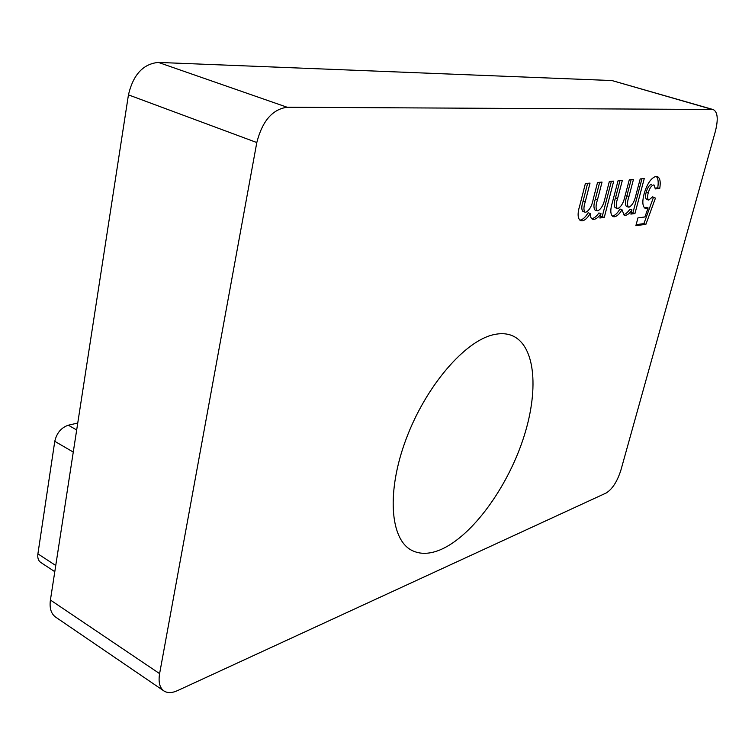 <?xml version="1.0" encoding="UTF-8"?>
<svg xmlns="http://www.w3.org/2000/svg" width="755" height="755" viewBox="0 0 755 755"><rect width="100%" height="100%" fill="white"/><g stroke="black" fill="none" stroke-linecap="round" stroke-linejoin="round"><path stroke-width="1.13" d="M441.43 549.31C430.086 554.302 420.167 554.632 411.673 550.301C389.995 539.344 386.343 491.345 406.284 438.627C426.028 385.89 464.929 340.939 493.496 334.701C500.527 333.078 506.784 333.408 512.239 335.673C536.012 345.856 539.145 391.845 522.781 440.165C506.511 488.523 472.422 535.437 441.43 549.31M644.26 178.586L634.936 213.571L630.859 214.09L631.973 209.909C629.679 213.269 627.471 215.09 625.348 215.373L624.177 215.288L622.007 209.711C619.487 214.005 616.977 216.355 614.466 216.761L613.069 216.647C610.257 214.675 610.087 209.739 612.541 201.849L618.043 180.766L622.337 180.407L617.59 198.527C615.976 203.416 615.872 206.71 617.269 208.408L617.958 208.465C621.29 206.766 623.658 202.548 625.065 195.809L629.274 179.832L633.445 179.482L628.934 196.555C627.235 201.661 627.065 205.181 628.434 207.106L629.094 207.163C632.35 205.341 634.672 201.113 636.069 194.469L640.202 178.926L644.26 178.586M712.361 109.475L713.333 109.607C717.675 111.995 718.383 119.148 715.438 131.096L620.903 470.139C617.231 481.577 612.314 489.202 606.152 493.015L177.453 690.646C171.97 693.118 167.45 693.213 163.911 690.938C159.654 687.796 158.229 682.029 159.607 673.63L256.804 142.544C262.296 121.074 272.404 109.305 287.127 107.238L712.361 109.475L611.956 80.549L713.333 109.607M613.711 181.124L604.264 217.44L599.866 217.997L600.989 213.665C598.583 217.157 596.223 219.054 593.93 219.365L592.609 219.261C591.042 218.61 590.24 216.694 590.202 213.505C587.56 217.978 584.889 220.422 582.171 220.856L580.595 220.734C577.575 218.639 577.32 213.523 579.812 205.398L585.389 183.484L590.023 183.097L585.219 201.925C583.587 206.946 583.521 210.362 585.012 212.164L585.804 212.24C589.381 210.456 591.873 206.068 593.27 199.075L597.535 182.474L602.037 182.097L597.469 199.82C595.733 205.096 595.61 208.739 597.092 210.758L597.828 210.834C601.32 208.927 603.755 204.529 605.151 197.631L609.332 181.493L613.711 181.124M655.444 198.112L645.912 224.292L635.861 225.717L637.956 217.874L644.893 216.959L648.13 207.993L645.346 208.503C642.477 206.615 642.08 201.67 644.147 193.667C647.195 183.616 651.131 177.869 655.972 176.415L657.35 176.557C660.03 177.859 660.833 181.832 659.738 188.486L655.312 188.92L654.038 185.022L653.452 184.966C651.263 185.749 649.508 188.41 648.215 192.969C647.205 196.781 647.384 199.15 648.734 200.094L652.613 196.838L655.444 198.112L653.424 197.442L643.911 223.603L645.912 224.292M416.43 415.288L412.258 424.131M163.911 690.938L55.634 617.118C51.076 613.777 49.339 608.086 50.415 600.027L128.444 94.866C133.191 74.66 143.176 63.845 158.399 62.42L611.956 80.549M77.756 423.045L68.318 425.207L76.689 429.973M73.273 452.085L54.775 441.307L37.901 553.859L55.747 565.504M54.794 571.677L40.694 562.418C38.316 560.729 37.382 557.879 37.901 553.859M54.775 441.307C56.719 432.983 61.24 427.613 68.318 425.207M611.371 181.323L602.179 216.713L604.264 217.44M602.179 216.713L600.14 216.968M593.93 219.365L591.826 218.629C594.128 218.318 596.478 216.421 598.894 212.938L600.989 213.665M582.171 220.856L580.057 220.111C582.766 219.677 585.446 217.232 588.088 212.768L590.202 213.505M587.635 183.295L583.077 201.189L585.219 201.925M583.077 201.189C581.454 206.2 581.388 209.616 582.888 211.428L585.012 212.164M599.678 182.295L595.346 199.103C593.609 204.369 593.496 208.012 594.987 210.032L597.092 210.758M641.967 178.775L632.898 212.872L634.936 213.571M632.898 212.872L631.123 213.099M625.348 215.373L623.29 214.675C625.423 214.382 627.631 212.561 629.925 209.21L631.973 209.909M614.466 216.761L612.39 216.043C614.91 215.637 617.42 213.297 619.94 209.003L622.007 209.711M620.006 180.605L615.504 197.819L617.59 198.527M615.504 197.819C613.89 202.708 613.787 206.002 615.193 207.701L617.269 208.408M631.133 179.671L626.867 195.856C625.168 200.962 624.998 204.482 626.376 206.408L628.434 207.106M643.911 223.603L636.135 224.697M646.658 208.606L644.628 207.918L646.11 207.304L648.13 207.993M656.237 176.415C658.19 178.331 658.681 182.144 657.718 187.825L659.738 188.486M657.718 187.825L655.321 188.061M654.038 185.022L653.452 184.966M651.423 184.296C649.224 185.079 647.469 187.74 646.176 192.289L648.215 192.969M646.176 192.289C645.176 196.102 645.346 198.48 646.705 199.414L648.734 200.094M652.49 197.017L653.424 197.442M50.415 600.027L159.607 673.63M128.444 94.866L256.804 142.544M158.399 62.42L287.127 107.238M595.346 199.103L597.469 199.82M626.867 195.856L628.934 196.555"/></g></svg>
